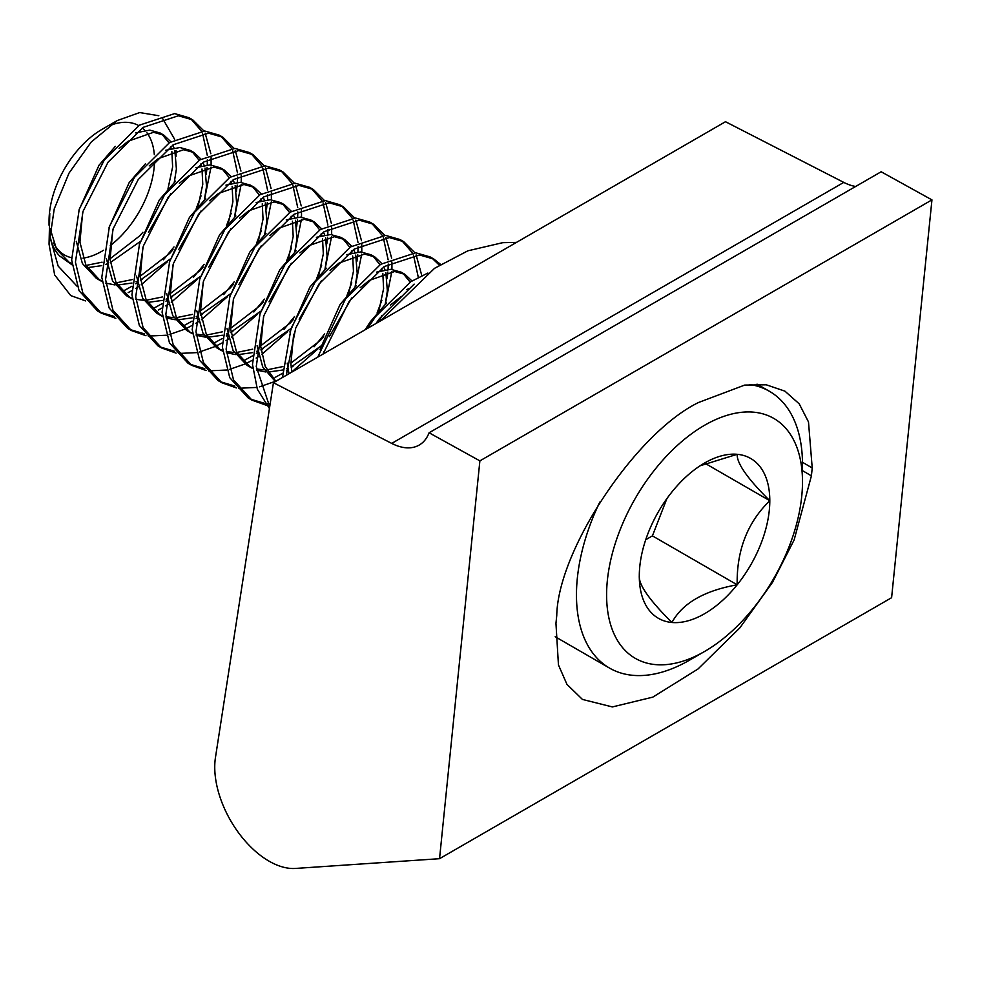 <?xml version="1.0" encoding="UTF-8"?>
<svg xmlns="http://www.w3.org/2000/svg" width="981" height="981" viewBox="0 0 981 981"><rect width="100%" height="100%" fill="white"/><g stroke="black" fill="none" stroke-linecap="round" stroke-linejoin="round"><path stroke-width="1.47" d="M556.754 615.467C557.956 549.936 636.007 432.744 698.607 402.468L744.714 385.079L766.308 384.81L784.923 391.149L799.208 403.841L808.491 421.94L812.219 467.974L811.41 475.859L794.144 539.893L772.488 582.395L739.858 627.865L697.994 668.993L652.831 697.123L612.352 706.933L582.407 699.416L566.932 684.321L558.447 664.922L555.957 623.34L556.754 615.467M931.95 199.879L881.146 171.761L429.077 432.768A59.669 34.445 60 0 1 419.194 445.067A59.669 34.445 60 0 1 391.713 443.4L273.429 382.713L215.464 757.442A76.714 44.292 -120 0 0 268.99 861.122A76.714 44.292 -120 0 0 295.453 868.443L439.537 858.694L891.606 597.699L931.95 199.879L479.881 460.874L439.537 858.694M429.077 432.768L479.881 460.874M855.665 186.476A59.669 34.445 60 0 1 843.77 182.392L725.499 121.718L273.429 382.713M49.614 233.098A78.872 45.531 120 0 0 59.645 255.98L69.933 263.067L56.579 249.284L50.141 228.573M68.081 261.915L71.883 263.509M86.034 265.446L102.061 262.185M140.013 241.682L110.326 262.577M107.027 263.914L105.825 264.355M101.828 265.63L87.284 267.666M71.944 264.134L69.933 263.067M85.703 300.934L71.123 295.722A106.549 61.521 -60 0 1 71.123 295.722A106.549 61.521 -60 0 1 70.632 295.44L54.654 274.938L49.05 244.183L49.786 213.466A78.872 45.531 120 0 0 49.05 224.342A78.872 45.531 120 0 0 49.05 225.201M115.329 146.353L99.02 165.225L78.909 210.216M76.26 241.301L82.404 263.521L96.31 278.297L100.074 280.468L85.899 265.164L79.927 242.16L82.686 212.386M98.223 279.315L102.024 280.909M116.175 282.847L132.202 279.585M170.154 259.082L140.467 279.977M137.156 281.314L135.967 281.755M131.969 283.031L117.426 285.066M114.985 284.956L105.789 283.08M102.085 281.535L100.074 280.468M119.093 148.523L128.168 141.215L153.539 132.3L163.876 135.17L170.853 141.73M145.458 163.753L129.161 182.625L109.05 227.604M106.389 258.702L112.545 280.922L126.439 295.698L130.215 297.868L116.028 282.565L110.068 259.56L112.815 229.787M128.364 296.716L132.165 298.31M135.844 299.364L143.79 300.284M146.316 300.247L162.331 296.973M200.296 276.483L170.596 297.378M167.297 298.714L166.096 299.156M162.11 300.431L147.567 302.455M132.214 298.935L130.215 297.868M149.235 165.924L158.297 158.615L183.668 149.701L194.017 152.558L200.982 159.13M175.599 181.154L159.302 200.026L139.192 245.005M136.531 276.102L142.674 298.322L156.58 313.098L160.344 315.269L146.169 299.965L140.197 276.961L142.956 247.187M158.505 314.116L162.306 315.71M165.985 316.765L173.931 317.685M176.457 317.648L192.472 314.374M230.425 293.883L200.737 314.778M197.439 316.115L196.237 316.556M192.239 317.832L177.696 319.855M175.268 319.757L166.071 317.881M162.356 316.336L160.344 315.269M179.364 183.324L188.438 176.016L213.809 167.101L224.146 169.958L231.124 176.531M205.74 198.554L189.431 217.426L169.333 262.405M166.672 293.503L172.815 315.723L186.721 330.499L190.486 332.669L176.31 317.366L170.338 294.361L173.097 264.588M188.634 331.517L192.435 333.111M196.114 334.165L204.073 335.085M206.586 335.048L222.613 331.774M260.566 311.284L230.878 332.179M227.58 333.515L226.378 333.957M222.38 335.232L207.837 337.256M205.409 337.157L196.212 335.281M192.497 333.736L190.486 332.669M209.505 200.725L218.579 193.416L243.95 184.502L254.287 187.359L261.265 193.931M235.881 215.955L219.572 234.815L199.462 279.806M196.813 310.903L202.957 333.123L216.862 347.899L220.627 350.07L206.439 334.766L200.48 311.762L203.239 281.988M218.775 348.917L222.577 350.511M226.255 351.566L234.214 352.486M236.728 352.449L252.742 349.175M290.707 328.684L261.007 349.579M257.709 350.916L256.519 351.357M252.522 352.62L237.978 354.656M235.538 354.558L226.341 352.682M222.638 351.137L220.627 350.07M239.646 218.125L248.708 210.817L274.091 201.902L284.429 204.759L291.406 211.332M266.01 233.355L249.714 252.215L229.603 297.206M226.942 328.304L233.086 350.524L246.991 365.3L250.768 367.47L236.58 352.167L230.621 329.162L233.368 299.389M248.916 366.318L252.718 367.912M256.397 368.966L264.343 369.886M266.869 369.849L282.884 366.575M320.848 346.072L291.149 366.98M287.85 368.316L286.648 368.758M282.663 370.021L268.107 372.057M265.679 371.958L256.482 370.082M252.767 368.537L250.768 367.47M269.787 235.526L278.849 228.217L304.22 219.303L314.558 222.16L321.535 228.732M296.152 250.756L279.855 269.616L259.744 314.607M257.083 345.704L262.7 366.882L275.367 381.597M275.869 381.302L265.25 366.44L260.75 346.563L263.509 316.789M299.916 252.926L308.99 245.618L334.362 236.691L344.699 239.56L351.676 246.133M326.293 268.156L309.984 287.016L289.873 332.007M287.225 363.105L288.966 373.749M291.884 372.057L290.891 363.963L293.65 334.19M330.057 270.327L339.132 263.018L364.503 254.091L374.84 256.961L381.817 263.533M356.434 285.557L340.125 304.417L320.014 349.408M323.252 353.945L323.779 351.578M360.199 287.727L369.261 280.419L394.644 271.492L404.981 274.361L411.946 280.934M386.563 302.957L370.266 321.817L365.116 329.788M390.328 305.128L400.837 296.851M110.019 258.8L139.719 235.857L142.87 232.289M167.935 189.026L172.631 166.893L171.859 151.589M171.123 148.511L170.547 146.647M169.026 142.919L161.926 134.176M163.876 135.17L160.111 132.987L149.774 130.117L135.55 132.901M172.791 145.102L173.993 147.91M174.888 150.682L176.396 169.063L174.262 182.405M170.853 193.613L148.487 232.264M140.16 276.201L169.86 253.257L173.012 249.689M198.076 206.427L202.773 184.293L202 168.977M201.264 165.912L200.688 164.048M199.168 160.32L192.068 151.577M194.017 152.558L190.24 150.387L179.903 147.518L165.691 150.301M202.932 162.503L204.134 165.311M205.029 168.082L206.537 186.464L204.404 199.805M200.982 211.013L178.628 249.665M170.289 293.601L200.001 270.658L203.153 267.09M228.217 223.815L232.902 201.694L232.129 186.378M231.406 183.312L230.829 181.448M229.309 177.72L222.209 168.977M224.146 169.958L220.382 167.788L210.044 164.918L195.832 167.702M233.073 179.891L234.275 182.711M235.17 185.483L236.679 203.864L234.545 217.206M231.124 228.414L208.769 267.065M200.431 311.002L230.13 288.058L233.282 284.49M258.346 241.216L263.043 219.094L262.27 203.778M261.535 200.713L260.958 198.849M259.438 195.121L252.338 186.378M254.287 187.359L250.523 185.188L240.186 182.319L225.961 185.102M263.215 197.291L264.404 200.112M265.311 202.883L266.807 221.265L264.686 234.606M261.265 245.814L238.898 284.453M230.572 328.402L260.272 305.459L263.423 301.89M288.488 258.616L293.184 236.495L292.412 221.179M291.676 218.113L291.099 216.249M289.579 212.521L282.479 203.778M284.429 204.759L280.664 202.589L270.315 199.719L256.102 202.503M293.344 214.692L294.545 217.512M295.44 220.284L296.949 238.665L294.815 252.007M291.394 263.215L269.039 301.854M260.713 345.803L290.413 322.859L293.564 319.291M318.629 276.017L323.325 253.895L322.541 238.579M321.817 235.501L321.241 233.65M319.72 229.922L312.62 221.179M314.558 222.16L310.793 219.989L300.456 217.12L286.244 219.903M323.485 232.092L324.686 234.913M325.582 237.684L327.09 256.066L324.956 269.407M321.535 280.615L299.18 319.254M290.842 363.203L320.554 340.26L323.705 336.691M348.758 293.417L353.454 271.296L352.682 255.98M351.946 252.902L351.382 251.05M349.849 247.322L342.761 238.579M344.699 239.56L340.934 237.39L330.597 234.52L316.373 237.304M353.626 249.493L354.815 252.301M355.723 255.085L357.219 273.466L355.097 286.808M351.676 298.016L329.309 336.655M378.899 310.818L383.596 288.696L382.823 273.38M382.087 270.302L381.511 268.451M379.99 264.723L372.89 255.98M374.84 256.961L371.076 254.79L360.738 251.921L346.514 254.704M383.755 266.893L384.957 269.701M385.852 272.485L387.36 290.866L385.239 304.208M381.817 315.416L379.365 321.56M410.132 282.123L403.032 273.38M404.981 274.361L401.204 272.191L390.867 269.321L376.655 272.105M409.224 288.598L406.796 289.505M49.05 244.183L54.237 208.904L69.038 173.085L91.208 142.037L117.23 120.577L101.791 129.492A74.593 43.066 120 0 0 49.05 220.835L49.05 224.342M53.587 242.945A74.593 43.066 120 0 0 71.564 257.745M82.944 258.15A74.593 43.066 120 0 0 101.791 251.295A74.593 43.066 120 0 0 103.532 250.253M72.005 264.784L59.645 255.98M49.418 235.146L58.173 266.133L77.082 286.268M375.993 323.509L379.316 318.776L414.154 284.122M427.863 273.049L410.708 281.743L375.539 316.593L367.789 328.243M323.007 354.092L349.175 301.375L384.331 266.513L419.5 254.974L433.884 259.082L440.616 264.404M433.884 259.082L430.119 256.912L415.723 252.791L380.567 264.343L345.41 299.193L317.746 357.133M286.305 375.282L295.686 328.169L319.033 283.975L354.19 249.113L389.359 237.574L403.755 241.694L414.877 252.755M403.755 241.694L399.978 239.511L385.594 235.391L350.425 246.942L315.269 281.792L291.05 328.476L282.491 377.489M269.714 406.784L256.249 366.563L263.828 315.784L288.892 266.574L324.061 231.712L359.218 220.173L373.614 224.293L384.736 235.354M373.614 224.293L369.849 222.111L355.453 217.99L320.296 229.542L285.128 264.392L260.063 313.613L252.485 364.392L257.353 389.273L269.444 408.513M269.861 405.778L268.831 405.668M266.525 405.337L251.994 400.15L233.527 379.868L226.108 349.162L233.699 298.383L258.763 249.174L293.92 214.312L329.076 202.773L343.473 206.893L354.595 217.954M343.473 206.893L339.708 204.71L325.312 200.59L290.155 212.141L254.986 246.991L229.922 296.213L222.344 346.992L229.762 377.697L248.218 397.967L251.994 400.15M250.13 399.009L265.066 403.485M267.433 403.718L270.167 403.841M278.457 379.819L275.686 381.143M275.097 381.413L259.573 386.821M256.703 387.434L238.702 388.268M236.396 387.936L221.853 382.749L203.386 362.467L195.967 331.762L203.558 280.983L228.622 231.774L263.779 196.911L298.947 185.372L313.331 189.492L324.453 200.553M313.331 189.492L309.567 187.31L295.171 183.202L260.014 194.741L224.857 229.591L199.793 278.812L192.202 329.591L199.621 360.297L218.089 380.567L221.853 382.749M220.002 381.609L234.925 386.085M252.362 360.285L245.544 363.755M244.956 364.012L229.431 369.42M226.562 370.033L208.561 370.867M206.255 370.536L191.712 365.349L173.257 345.079L165.838 314.361L173.416 263.582L198.481 214.373L233.65 179.511L268.806 167.972L283.202 172.092L294.325 183.165M283.202 172.092L279.426 169.909L265.042 165.801L229.873 177.34L194.716 212.19L169.652 261.412L162.073 312.191L169.48 342.896L187.947 363.166L191.712 365.349M189.86 364.209L204.796 368.684M222.221 342.884L215.403 346.354M214.827 346.624L199.29 352.02M196.421 352.633L178.419 353.467M176.114 353.135L161.571 347.948L143.116 327.679L135.697 296.961L143.275 246.182L168.352 196.973L203.508 162.11L238.665 150.571L253.061 154.691L264.183 165.764M253.061 154.691L249.297 152.509L234.9 148.401L199.744 159.94L164.575 194.802L139.51 244.011L131.932 294.791L139.351 325.496L157.806 345.766L161.583 347.948M159.719 346.808L174.655 351.284M192.08 325.484L185.274 328.954M184.686 329.224L169.149 334.619M166.28 335.232L148.29 336.066M145.985 335.735L131.442 330.548L112.974 310.278L105.556 279.56L113.146 228.781L138.211 179.572L173.367 144.71L208.536 133.171L222.92 137.291L234.042 148.364M222.92 137.291L219.155 135.108L204.759 131L169.603 142.539L134.446 177.402L109.369 226.611L101.791 277.39L109.21 308.095L127.677 328.365L131.442 330.548M129.578 329.408L144.514 333.883M115.844 318.335L101.301 313.147L82.833 292.878L75.427 262.16L83.005 211.393L108.069 162.172L143.226 127.322L178.395 115.77L192.791 119.89L203.913 130.964M192.779 119.89L189.014 117.708L174.63 113.6L139.461 125.139L104.305 160.001L79.24 209.211L71.65 259.99L79.069 290.695L97.536 310.965L101.301 313.147M99.449 312.007L114.385 316.495M439.353 265.189L431.959 258.064M416.116 254.937L421.781 275.514M418.286 277.243L413.492 255.109M412.339 252.767L401.83 240.664M385.974 237.537L391.64 258.113M391.91 262.025L391.934 269.383M391.836 271.529L385.656 302.406M377.109 312.902L381.879 300.235M387.09 278.641L387.875 272.031M388.059 269.358L388.231 264.073M388.145 259.842L383.35 237.709M382.21 235.366L371.689 223.276M355.833 220.136L361.511 240.713M361.781 244.625L361.793 251.982M361.695 254.128L355.514 285.005M317.881 348.954L291.86 371.897M275.085 377.44L282.528 373.307M286.501 370.793L288.095 369.727M291.21 367.519L293.184 366.06M314.104 346.784L324.699 333.92M346.967 295.514L351.75 282.835M356.949 261.24L357.734 254.631M357.93 251.958L358.09 246.672M358.004 242.442L353.209 220.308M352.069 217.966L341.547 205.875M325.692 202.736L331.37 223.312M331.639 227.224L331.664 234.582M331.553 236.728L325.373 267.605M287.74 331.553L261.719 354.497M258.837 356.41L256.164 358.077M244.943 360.039L252.387 355.907M256.372 353.393L257.954 352.326M261.069 350.119L263.043 348.66M283.975 329.383L294.558 316.52M316.826 278.114L321.609 265.434M326.82 243.84L327.593 237.23M327.789 234.557L327.961 229.272M327.875 225.041L323.08 202.908M321.927 200.565L311.406 188.475M295.563 185.335L301.228 205.912M301.498 209.824L301.523 217.181M301.425 219.327L295.232 250.204M257.598 314.153L231.577 337.096M228.708 339.009L226.022 340.677M214.814 342.639L222.258 338.506M226.231 335.993L227.813 334.926M230.94 332.731L232.902 331.259M253.834 311.983L264.416 299.119M286.685 260.713L291.467 248.034M296.679 226.439L297.451 219.83M297.648 217.157L297.819 211.884M297.734 207.641L292.939 185.507M291.798 183.165L281.277 171.074M265.422 167.935L271.087 188.511M271.357 192.423L271.381 199.793M271.283 201.927L265.103 232.804M227.457 296.752L201.448 319.696M198.567 321.609L195.881 323.276M184.673 325.238L192.117 321.106M196.09 318.592L197.684 317.525M200.798 315.33L202.773 313.859M223.693 294.582L234.287 281.719M256.556 243.313L261.326 230.633M266.538 209.039L267.322 202.429M267.519 199.756L267.678 194.483M267.592 190.24L262.798 168.107M261.657 165.764L251.136 153.674M235.281 150.534L240.958 171.123M241.228 175.023L241.24 182.392M241.142 184.526L234.962 215.403M197.328 279.364L171.307 302.295M168.425 304.208L165.74 305.888M161.951 308.083L158.297 310.021M154.532 307.838L161.975 303.705M165.961 301.192L167.543 300.125M170.657 297.93L172.631 296.458M193.551 277.182L204.146 264.318M226.415 225.912L231.197 213.233M236.396 191.638L237.181 185.029M237.377 182.356L237.537 177.083M237.451 172.852L232.656 150.706M231.516 148.364L220.995 136.273M205.152 133.134L210.817 153.723M211.087 157.622L211.111 164.992M211.001 167.126L204.821 198.003M167.187 261.964L141.166 284.895M138.284 286.808L135.611 288.488M131.81 290.683L128.168 292.62M124.391 290.437L131.834 286.305M135.819 283.791L137.401 282.724M140.528 280.529L142.49 279.07M163.422 259.781L174.005 246.918M196.274 208.512L201.056 195.832M206.268 174.238L207.04 167.641M207.236 164.955L207.408 159.682M207.322 155.452L202.527 133.306M201.375 130.964L190.866 118.873M689.484 660.188L704.554 651.494A138.517 79.976 -60 0 1 704.542 651.494A138.517 79.976 -60 0 1 606.601 594.94A138.517 79.976 -60 0 1 704.542 425.288A138.517 79.976 -60 0 1 802.495 481.843A138.517 79.976 -60 0 1 704.554 651.494L689.484 660.188A159.829 92.275 -60 0 1 609.569 668.11A159.829 92.275 -60 0 1 599.771 502.1M671.924 491.971A92.275 53.281 -60 0 1 704.542 463.044A92.275 53.281 -60 0 1 737.172 454.301A92.275 53.281 -60 0 1 769.803 500.715A92.275 53.281 -60 0 1 737.172 584.799A92.275 53.281 -60 0 1 671.924 622.481A92.275 53.281 -60 0 1 639.293 576.055A92.275 53.281 -60 0 1 671.924 491.971M117.23 120.577L139.707 112.557L158.824 115.733M162.319 117.99L174.704 139.4M176.053 150.412L176.053 156.322M110.264 245.606A74.593 43.066 120 0 0 154.52 161.411M154.324 154.691A74.593 43.066 120 0 0 146.917 132.803M144.845 130.363A74.593 43.066 120 0 0 142.257 127.971M138.762 125.617A74.593 43.066 120 0 0 109.173 125.826M749.607 384.478A159.829 92.275 -60 0 1 769.398 391.272A159.829 92.275 -60 0 1 802.495 464.442L802.495 481.843M639.293 576.055C638.68 584.823 649.557 600.286 671.924 622.481C682.469 603.229 704.223 590.672 737.172 584.799C736.559 550.439 747.436 522.407 769.803 500.715C747.62 478.802 736.743 463.326 737.172 454.301L700.091 465.791M769.803 500.715L705.216 463.437M737.172 584.799L652.414 535.871L666.847 498.667M652.414 535.871L645.731 539.722M812.219 467.974L802.483 462.284M802.495 470.647L811.41 475.859M391.713 443.4L843.77 182.392M609.569 668.11L555.197 636.718M769.398 391.272L757.025 384.135M380.321 321.008L434.608 268.279L467.851 250.817L502.738 242.675L516.509 242.381"/></g></svg>
